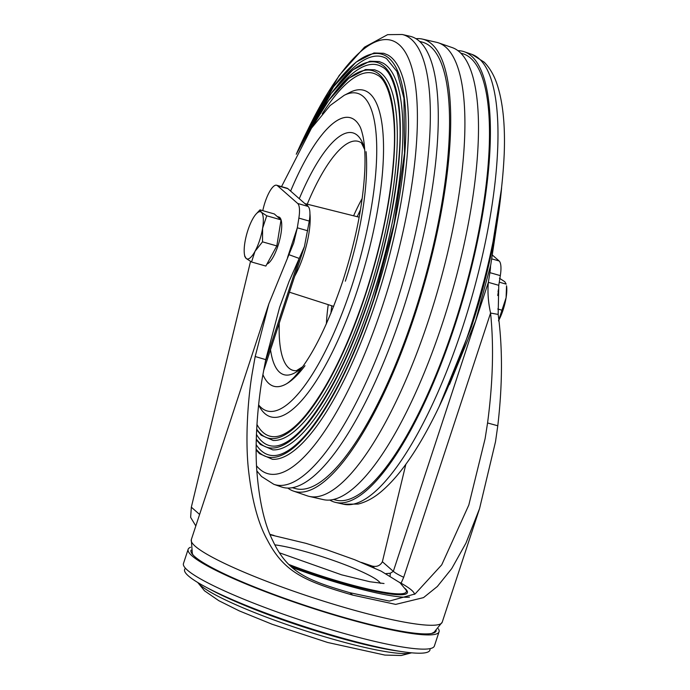 <?xml version="1.0" encoding="UTF-8"?>
<svg xmlns="http://www.w3.org/2000/svg" width="690" height="690" viewBox="0 0 690 690"><rect width="100%" height="100%" fill="white"/><g stroke="black" fill="none" stroke-linecap="round" stroke-linejoin="round"><path stroke-width="1.03" d="M430.103 648.617L429.991 649.704A129.099 16.776 -161.8 0 1 402.71 651.748A129.099 16.776 -161.8 0 1 337.988 636.853A129.099 16.776 -161.8 0 1 205.56 586.923A129.099 16.776 -161.8 0 1 184.808 569.086L185.369 568.155M399.588 582.386A97.161 12.627 -161.8 0 1 411.559 590.157A97.161 12.627 -161.8 0 1 414.5 594.332M409.506 597.126A97.161 12.627 -161.8 0 1 292.206 567.542M188.137 549.326L183.462 563.54A132.066 17.155 18.2 0 0 187.344 570.087A132.066 17.155 18.2 0 0 322.101 626.986A132.066 17.155 18.2 0 0 434.372 646.038L439.047 631.824A132.066 17.155 -161.8 0 1 326.775 612.772A132.066 17.155 -161.8 0 1 192.018 555.864A132.066 17.155 -161.8 0 1 188.137 549.326A132.066 17.155 -161.8 0 1 190.518 547.282M438.34 628.763A132.066 17.155 -161.8 0 1 439.047 631.824M191.052 550.128A129.047 16.767 18.2 0 0 190.914 550.646A129.047 16.767 18.2 0 0 194.796 556.658A129.047 16.767 18.2 0 0 325.068 611.832A129.047 16.767 18.2 0 0 436.028 631.238A129.047 16.767 18.2 0 0 436.218 630.729M490.547 265.857A22.641 6.546 105.9 0 1 489.9 272.654L488.348 282.339C487.476 292.198 488.218 302.436 490.573 313.062C493.936 345.906 492.927 382.536 487.563 422.961L485.096 438.728L468.812 505.037L441.729 564.843L415.104 593.943L389.358 601.085L349.934 592.719C307.481 580.385 287.67 572.605 272.774 540.658C264.598 524.573 259.293 501.423 256.853 471.218C254.472 440.272 258.258 399.622 262.795 375.274L265.754 359.637L279.623 307.291L289.067 281.46L304.445 246.546L309.284 221.085A22.641 6.546 -74.1 0 0 308.102 206.439L287.859 188.663A22.641 6.546 -74.1 0 0 287.704 188.534A22.641 6.546 -74.1 0 0 287.066 188.215L276.647 185.239A22.641 6.546 105.9 0 1 277.285 185.558A22.641 6.546 105.9 0 1 277.44 185.688L297.683 203.464A22.641 6.546 105.9 0 1 298.865 218.109L297.312 227.804L307.731 230.779M287.532 257.543L297.312 227.804L293.69 243.009L268.876 303.764L255.179 356.514L252.376 372.298C248.089 396.879 245.036 438.021 248.435 469.459C251.867 500.164 258.233 523.779 267.522 540.313C284.53 573.097 306.196 581.584 352.633 595.091L395.698 604.388L423.522 597.618L437.348 586.483L451.7 568.638L465.966 543.099L479.567 508.573L495.515 441.704L497.783 425.773C502.553 384.908 502.674 347.795 498.163 314.416L498.767 285.315L500.319 275.62A22.641 6.546 -74.1 0 0 499.137 260.975L492.686 255.309M262.761 210.648L263.313 208.346A22.641 6.546 105.9 0 1 276.647 185.239M195.822 525.944L190.63 517.353L191.337 507.193L250.539 261.406M269.988 534.353L274.051 535.475M361.422 562.402L372.212 566.076C376.861 567.12 380.25 565.671 382.381 561.729L405.849 464.267M498.163 314.416L490.573 313.062L403.693 577.289C398.622 574.917 395.172 572.942 393.335 571.346L390.255 573.278L385.96 573.614M390.109 575.909L390.255 573.278M403.693 577.289L401.097 583.223M498.767 285.315L488.348 282.339L393.335 571.346L382.381 561.729M288.955 254.688L299.288 258.457L265.314 361.793M304.989 365.7A139.613 40.348 105.9 0 1 268.867 383.502A139.613 40.348 105.9 0 1 268.358 383.036A139.613 40.348 105.9 0 1 262.916 374.592A139.613 40.348 -74.1 0 0 273.783 386.245A139.613 40.348 -74.1 0 0 285.677 384.252C287.644 383.312 290.464 380.966 294.147 377.223C310.862 359.05 327.034 327.146 342.645 281.511C355.807 240.663 363.207 203.352 364.838 169.585C365.338 155.862 364.734 144.831 363.026 136.499C361.862 131.204 360.68 127.616 359.481 125.735A139.613 40.348 -74.1 0 0 350.425 117.757A139.613 40.348 -74.1 0 0 290.628 191.096A139.613 40.348 105.9 0 1 344.129 117.619A139.613 40.348 105.9 0 1 355.341 120.5M366.079 151.679A139.613 40.348 105.9 0 1 345.345 281.192M336.91 86.06A207.017 59.832 105.9 0 1 386.598 58.624L396.983 71.544L403.943 98.299L404.547 153.068L394.094 223.81L373.842 299.029C354.522 356.721 333.08 400.493 309.508 430.353C302.272 439.237 295.423 445.809 288.955 450.053C283.133 453.83 277.906 455.667 273.283 455.564A207.017 59.832 105.9 0 1 256.171 444.619M334.314 93.115A197.849 57.184 105.9 0 1 381.88 66.792C394.076 72.079 403.409 106.717 398.993 157.01C395.448 200.661 385.667 247.175 369.65 296.536C350.865 352.581 330.044 394.809 307.205 423.22C300.495 431.293 294.156 437.253 288.179 441.108C282.753 444.558 277.889 446.232 273.585 446.137A197.849 57.184 105.9 0 1 256.439 434.381M322.23 113.859A188.672 54.527 105.9 0 1 377.154 74.96C388.729 79.954 397.664 112.979 393.447 160.942C390.057 202.584 380.725 246.951 365.45 294.044C347.527 347.501 327.681 387.78 305.894 414.871C299.503 422.573 293.457 428.257 287.756 431.923C282.598 435.209 277.966 436.805 273.887 436.71A188.672 54.527 105.9 0 1 256.939 424.445M256.137 449.923L259.535 453.675L272.455 459.307A210.692 60.892 -74.1 0 0 376.447 300.107A210.692 60.892 -74.1 0 0 387.866 55.002L383.726 53.294L373.963 52.966L356.075 62.109L333.537 86.767L296.26 154.25M256.266 439.694L260.38 444.472L272.783 449.88A201.514 58.245 -74.1 0 0 372.246 297.614A201.514 58.245 -74.1 0 0 383.174 63.187L379.198 61.548L369.823 61.229L352.685 69.992L331.122 93.573L302.85 142.097M256.637 429.732L261.087 435.14L273.119 440.453A192.338 55.588 -74.1 0 0 368.055 295.122A192.338 55.588 -74.1 0 0 378.482 71.372L374.67 69.794L365.493 69.526L348.838 78.237L328.716 100.386L310.31 129.918M292.258 487.658L295.294 488.529A232.056 67.068 -74.1 0 0 414.25 313.916A232.056 67.068 -74.1 0 0 422.694 42.254L419.658 41.383M258.586 405.246L260.044 407.661A169.792 49.076 -74.1 0 0 357.739 288.998A169.792 49.076 -74.1 0 0 350.063 92.322L344.181 95.323L330.087 105.553L311.466 128.185L281.529 186.636M256.835 470.899L261.553 476.514L273.844 484.32L281.494 486.959A234.359 67.741 -74.1 0 0 402.641 310.923A234.359 67.741 -74.1 0 0 410.145 36.294L402.261 34.5L387.616 34.655L364.51 47.153L339.161 75.503L306.576 132.204M416.036 38.683A235.048 67.939 105.9 0 1 422.487 39.106A235.048 67.939 105.9 0 1 414.957 314.537A235.048 67.939 105.9 0 1 293.457 491.082A235.048 67.939 105.9 0 1 287.756 488.037M293.457 491.082L307.136 495.8A235.825 68.163 -74.1 0 0 309.18 496.386A235.825 68.163 -74.1 0 0 429.042 318.668A235.825 68.163 -74.1 0 0 438.642 42.909A235.825 68.163 -74.1 0 0 436.589 42.323L422.487 39.106M333.468 499.431L335.237 499.931A232.056 67.068 -74.1 0 0 454.193 325.318A232.056 67.068 -74.1 0 0 462.636 53.656L460.868 53.147M329.742 500.026A234.359 67.741 -74.1 0 0 335.633 502.415A234.359 67.741 -74.1 0 0 454.745 325.801A234.359 67.741 -74.1 0 0 464.284 51.75A234.359 67.741 -74.1 0 0 458.022 50.672M438.642 42.909L452.321 47.627A235.048 67.939 105.9 0 1 442.747 322.471A235.048 67.939 105.9 0 1 323.291 499.603L309.18 496.386M277.277 216.557L278.889 217.014A24.53 7.09 105.9 0 1 279.752 217.497A24.53 7.09 105.9 0 1 279.191 241.776A24.53 7.09 105.9 0 1 266.927 264.098M259.992 209.855L274.301 213.943L281.046 219.869L276.819 245.925L265.848 266.064L251.54 261.984L255.007 251.332L262.511 241.845L262.605 228.235A24.53 7.09 105.9 0 1 255.007 251.332A24.53 7.09 -74.1 0 1 246.157 258.448A24.53 7.09 105.9 0 1 244.45 254.429A24.53 7.09 105.9 0 1 244.898 242.457A24.53 7.09 105.9 0 1 252.488 219.351A24.53 7.09 105.9 0 1 255.921 214.228A24.53 7.09 105.9 0 1 261.346 212.244A24.53 7.09 105.9 0 1 262.605 228.235L266.737 215.78L261.346 212.244L259.992 209.855L255.921 214.228M244.803 256.059L246.157 258.448L251.54 261.984M281.046 219.869L266.737 215.78M276.819 245.925L262.511 241.845M499.448 278.217L504.83 281.753L506.184 284.133L499.275 282.167M498.861 320.169A24.53 7.09 -74.1 0 0 506.089 297.744A24.53 7.09 -74.1 0 0 506.538 285.772L506.089 297.744L501.966 310.198L497.766 308.999M497.732 295.527L498.603 290.154L498.163 290.033M501.966 310.198L498.499 320.85M498.007 291.594L498.603 290.154M411.525 652.809A114.221 14.844 18.2 0 1 332.684 639.104A114.221 14.844 -161.8 0 1 197.832 582.55M205.56 586.923L210.942 589.803A121.63 15.801 18.2 0 0 335.702 636.836A121.63 15.801 18.2 0 0 396.672 650.868L402.71 651.748M290.205 565.705A89.786 11.661 18.2 0 0 377.81 591.891A89.786 11.661 18.2 0 0 405.168 588.579M288.972 564.506A88.492 11.497 18.2 0 0 406.022 589.985L400.01 582.757L381.087 571.122L354.608 559.693L326.68 549.732L305.877 543.323L270.152 534.75M380.363 583.352A61.505 7.987 18.2 0 0 378.603 581.196A61.505 7.987 18.2 0 0 333.063 560.349A61.505 7.987 18.2 0 0 274.879 544.85M193.114 555.045L192.338 553.578L191.303 539.684A132.066 17.155 18.2 0 0 195.192 546.221A132.066 17.155 18.2 0 0 348.209 608.545A132.066 17.155 18.2 0 0 442.221 622.173L434.174 632.161L431.647 633.472M277.44 185.688L287.859 188.663M298.865 218.109L309.284 221.085M297.683 203.464L308.102 206.439M491.979 258.931L499.137 260.975M489.9 272.654L500.319 275.62M199.6 514.447L191.337 507.193M374.325 567.93L372.212 566.076M497.783 425.773L487.563 422.961M352.633 595.091L349.934 592.719M255.179 356.514L265.754 359.637M326.37 323.912A104.604 30.231 105.9 0 1 328.242 304.652M330.872 313.424L331.752 305.782M364.613 148.755A125.709 36.337 -74.1 0 0 299.288 198.694M307.24 204.188A119.042 34.405 105.9 0 1 361.379 142.856L364.674 149.566M304.868 203.593L304.902 203.602A44.565 12.877 105.9 0 1 307.999 206.345M309.939 213.676A44.565 12.877 105.9 0 1 303.393 255.809A44.565 12.877 105.9 0 1 294.673 276.259M353.599 215.806A104.604 30.231 105.9 0 1 362.181 198.461M357.179 216.703L360.473 209.751M270.523 349.727A125.709 36.337 -74.1 0 0 302.194 367.416M302.669 366.752L296.329 370.72A119.042 34.405 105.9 0 1 279.269 323.127M374.049 299.227A209.286 60.487 -74.1 0 0 395.896 67.344A209.286 60.487 -74.1 0 0 296.321 154.137A209.286 60.487 105.9 0 1 395.896 67.344A209.286 60.487 105.9 0 1 374.049 299.227A209.286 60.487 105.9 0 1 256.137 449.121A209.286 60.487 -74.1 0 0 374.049 299.227M369.849 296.735A200.109 57.839 -74.1 0 0 392.515 78.712A200.109 57.839 -74.1 0 0 302.927 141.968A200.109 57.839 105.9 0 1 392.515 78.712A200.109 57.839 105.9 0 1 369.857 296.735A200.109 57.839 105.9 0 1 256.283 438.961A200.109 57.839 -74.1 0 0 369.849 296.735M365.657 294.242A190.932 55.183 -74.1 0 0 389.082 90.951A190.932 55.183 -74.1 0 0 310.422 129.755A190.932 55.183 105.9 0 1 389.082 90.951A190.932 55.183 105.9 0 1 365.657 294.242A190.932 55.183 105.9 0 1 256.671 429.059A190.932 55.183 -74.1 0 0 365.657 294.242M258.629 404.892A165.134 47.731 -74.1 0 0 351.65 286.6A165.134 47.731 -74.1 0 0 344.181 95.323M256.542 465.81A225.242 65.102 -74.1 0 0 383.105 304.057A225.242 65.102 -74.1 0 0 408.678 58.823A225.242 65.102 -74.1 0 0 308.076 129.22M273.844 484.32A233.927 67.611 -74.1 0 0 394.766 308.62A233.927 67.611 -74.1 0 0 402.261 34.5M501.544 188.517A209.286 60.487 105.9 0 1 471.391 327.017L439.202 406.505M471.934 54.389L484.225 62.195C490.09 68.241 494.514 76.055 497.507 85.646C503.088 103.353 505.313 126.339 504.183 154.595C501.682 207.949 490.271 266.064 469.925 328.94C456.349 370.038 440.996 405.755 423.85 436.071C409.886 460.687 395.853 479.05 381.751 491.159C374.144 497.723 366.261 502.035 358.084 504.071L343.517 504.209A233.927 67.611 -74.1 0 0 462.404 327.923A233.927 67.611 -74.1 0 0 471.934 54.389L464.284 51.75M197.737 582.489L204.516 590.821L218.808 600.688L239.266 610.883L272.102 624.243L327.586 642.459L384.873 655.077L401.235 655.5L411.637 652.818M384.028 583.524L369.952 581.756L341.61 574.83L279.588 552.854M479.567 508.573L442.221 622.173M268.652 304.419L191.303 539.684M263.58 370.832L304.445 246.546M289.438 292.198L333.701 306.412M304.902 203.602L359.162 217.195M471.391 327.026L490.814 255.757L501.613 187.878M498.732 212.063L490.711 265.089L475.634 320.876L449.518 384.451M343.517 504.209L335.633 502.415M244.45 254.429L244.795 256.533"/></g></svg>

